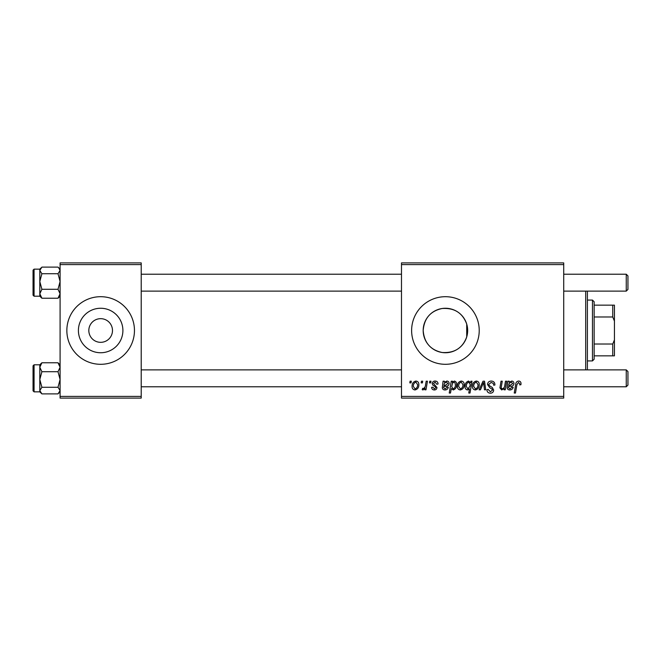 <?xml version="1.0" encoding="UTF-8"?>
<svg xmlns="http://www.w3.org/2000/svg" width="661" height="661" viewBox="0 0 661 661"><rect width="100%" height="100%" fill="white"/><g stroke="black" fill="none" stroke-linecap="round" stroke-linejoin="round"><path stroke-width="0.99" d="M88.822 330.5A11.832 11.832 0 0 0 100.654 342.332A11.832 11.832 0 0 0 112.486 330.5A11.832 11.832 0 0 0 100.654 318.668A11.832 11.832 0 0 0 88.822 330.5M78.411 330.5A22.243 22.243 0 0 0 100.654 352.743A22.243 22.243 0 0 0 122.896 330.5A22.243 22.243 0 0 0 100.654 308.257A22.243 22.243 0 0 0 78.411 330.5M66.852 330.5A33.802 33.802 0 0 0 100.654 364.302A33.802 33.802 0 0 0 134.456 330.5A33.802 33.802 0 0 0 100.654 296.698A33.802 33.802 0 0 0 66.852 330.5M466.716 336.92C462.626 348.058 454.446 353.255 442.168 352.503C430.485 349.991 424.155 342.654 423.18 330.5C424.18 318.329 430.501 310.992 442.135 308.505C454.404 307.729 462.601 312.917 466.716 324.08L467.666 330.5L466.716 336.92L466.716 324.08M467.666 330.5A22.243 22.243 0 0 1 445.423 352.743A22.243 22.243 0 0 1 423.18 330.5A22.243 22.243 0 0 1 445.423 308.257A22.243 22.243 0 0 1 467.666 330.5M411.621 330.5A33.802 33.802 0 0 0 445.423 364.302A33.802 33.802 0 0 0 479.225 330.5A33.802 33.802 0 0 0 445.423 296.698A33.802 33.802 0 0 0 411.621 330.5M563.726 398.104L401.483 398.104L401.483 396.41L563.726 396.41L563.726 398.104M563.726 264.59L401.483 264.59L401.483 262.896L563.726 262.896L563.726 396.41M429.749 381.199L430.98 381.199L430.724 382.893L429.468 382.893L429.749 381.199M421.454 381.199L422.685 381.199L422.429 382.893L421.173 382.893L421.454 381.199M438.053 383.958L436.822 384.272L435.054 382.124L433.442 383.446L436.971 387.511C436.838 389.073 435.971 389.891 434.393 389.957C432.674 389.916 431.74 389.048 431.6 387.346L432.823 387.197L434.451 388.883L435.748 387.701L435.624 387.007L432.831 385.107L432.211 383.537C432.443 381.893 433.409 381.067 435.112 381.05C436.987 381.124 437.97 382.091 438.053 383.958M452.488 381.199L452.273 382.397L454.371 381.05C456.032 381.513 456.792 382.678 456.644 384.545C456.759 387.288 455.627 389.098 453.239 389.957L451.306 388.536L450.488 393.031L449.249 393.031L451.248 381.199L452.488 381.199M491.23 381.05C493.717 381.182 494.932 382.512 494.899 385.049L493.668 385.198L493.354 383.454L491.148 382.43L488.752 384.413L489.074 385.446L492.271 387.462L493.668 390.048C493.511 392.072 492.412 393.121 490.355 393.188C488.215 393.055 487.066 391.915 486.901 389.759L488.14 389.379L490.396 391.799L492.437 390.122L491.974 389.065L489.859 387.833L487.521 384.52C487.744 382.306 488.983 381.149 491.23 381.05M476.3 381.05C478.242 381.306 479.217 382.446 479.225 384.479C479.341 387.478 478.043 389.304 475.333 389.957C473.367 389.643 472.408 388.445 472.466 386.363C472.392 383.479 473.664 381.703 476.3 381.05M505.483 381.199L506.731 381.199L505.268 389.808L504.029 389.808L504.269 388.362L501.716 389.957L499.906 387.867L501.03 381.199L502.269 381.199L501.154 387.833L502.104 388.883C503.814 388.379 504.715 387.148 504.806 385.198L505.483 381.199M521.017 383.661L520.909 384.735L519.67 384.892L519.786 383.859L518.513 382.43L516.902 384.652L515.481 393.031L514.233 393.031L515.704 384.363C515.844 382.438 516.811 381.331 518.596 381.05C520.199 381.149 521.008 382.025 521.017 383.661M401.483 264.59L401.483 396.41M509.185 381.199L509.309 382.273L511.754 381.05C513.192 381.215 513.928 382.041 513.944 383.529C513.721 385.396 512.63 386.305 510.664 386.272L508.582 386.578L508.408 387.602L509.97 388.883L511.953 387.197L513.184 387.346C512.696 389.023 511.589 389.899 509.862 389.957C508.284 389.965 507.375 389.213 507.152 387.71L507.921 381.199L509.185 381.199M470.913 381.199L472.004 381.199L470.004 393.031L468.765 393.031L469.475 388.899L467.451 389.957C465.741 389.536 464.956 388.379 465.088 386.487C464.98 383.711 466.145 381.901 468.566 381.05L470.64 382.76L470.913 381.199M483.026 381.199L484.53 381.199L485.711 389.808L484.472 389.808L483.604 382.529L480.44 389.808L479.118 389.808L483.026 381.199M461.246 381.05C463.187 381.306 464.162 382.446 464.171 384.479C464.286 387.478 462.989 389.304 460.279 389.957C458.313 389.643 457.354 388.445 457.412 386.363C457.329 383.479 458.61 381.703 461.246 381.05M444.349 381.199L444.473 382.273L446.919 381.05C448.356 381.215 449.092 382.041 449.108 383.529C448.885 385.396 447.794 386.305 445.828 386.272L443.746 386.578L443.572 387.602L445.134 388.883L447.117 387.197L448.34 387.346C447.861 389.023 446.753 389.899 445.027 389.957C443.448 389.965 442.54 389.213 442.316 387.71L443.085 381.199L444.349 381.199M415.918 381.05C417.868 381.306 418.843 382.446 418.843 384.479C418.958 387.478 417.661 389.304 414.951 389.957C412.985 389.643 412.026 388.445 412.084 386.363C412.01 383.479 413.29 381.703 415.918 381.05M426.196 381.199L427.444 381.199L425.99 389.808L424.742 389.808L425.056 388.024L423.057 389.957L422.222 389.651L422.718 388.304L423.329 388.577C424.759 387.776 425.502 386.462 425.568 384.644L426.196 381.199M410.084 381.199L411.316 381.199L411.059 382.893L409.803 382.893L410.084 381.199M141.214 398.104L60.093 398.104L60.093 396.41L141.214 396.41L141.214 398.104M141.214 264.59L60.093 264.59L60.093 262.896L141.214 262.896L141.214 396.41M60.093 264.59L60.093 396.41M511.366 382.124C509.738 382.545 508.879 383.677 508.788 385.503L510.325 385.198L512.721 383.529L511.366 382.124M469.93 386.355L470.202 384.396L468.666 382.124C466.997 382.942 466.212 384.388 466.319 386.462L467.856 388.883L469.93 386.355M475.383 388.883C477.242 388.205 478.118 386.776 477.994 384.611L476.292 382.124C474.491 382.835 473.623 384.256 473.697 386.371L475.383 388.883M460.329 388.883C462.188 388.205 463.055 386.776 462.94 384.611L461.229 382.124C459.428 382.835 458.569 384.256 458.635 386.371L460.329 388.883M453.165 388.883C454.735 388.114 455.479 386.759 455.404 384.809L454.933 382.661L453.967 382.124L452.545 383.182L451.694 386.66L453.165 388.883M446.53 382.124C444.903 382.545 444.035 383.677 443.952 385.503L445.489 385.198L447.885 383.529L446.53 382.124M415.009 388.883C416.86 388.205 417.735 386.776 417.612 384.611L415.909 382.124C414.108 382.835 413.241 384.256 413.315 386.371L415.009 388.883M587.389 291.121L587.389 369.879M585.696 369.879L585.696 291.121M58.003 273.728L60.093 281.512L58.003 289.287L60.093 293.757L58.003 298.227L58.689 297.599L58.003 298.227L41.899 298.227L39.809 293.757L41.899 289.287L39.809 281.512L41.899 273.728L39.809 270.423L41.899 267.11L58.003 267.11L58.689 267.738L60.093 270.423L58.003 273.728L41.899 273.728M41.156 267.796L39.809 269.151L39.809 293.757L39.809 269.151L34.066 269.151L34.066 296.194L33.05 295.178L33.05 270.209M58.003 289.287L41.899 289.287M39.809 293.757L39.809 296.194L41.899 298.227L40.395 296.615M58.003 371.713L60.093 379.488L58.003 387.272L60.093 390.577L58.003 393.89L41.899 393.89L39.809 390.577L39.809 391.849L34.066 391.849L34.066 364.806L39.809 364.806L39.809 367.243L41.899 362.773L41.213 363.401L41.899 362.773L58.003 362.773L60.093 367.243L58.003 371.713L41.899 371.713L39.809 367.243L39.809 379.488L41.899 371.713M33.05 390.791L33.05 365.822L33.05 368.185L33.05 365.822L34.066 364.806M60.093 364.806L58.003 362.773L59.507 364.385M41.899 387.272L39.809 379.488L39.809 390.577L41.899 387.272L58.003 387.272M41.899 393.89L39.809 391.849L39.809 367.243M60.093 269.151L58.003 267.11M627.95 275.91L627.95 289.435L626.256 291.121L626.256 274.224L627.95 275.91M627.95 371.565L626.256 369.879L627.95 371.565L627.95 385.09L626.256 386.776L626.256 369.879L563.726 369.879M592.463 360.923L592.463 300.077L594.148 301.771L594.148 359.229L592.463 360.923L587.389 360.923M592.463 300.077L587.389 300.077M614.433 355.849L612.739 355.849L612.739 344.017L614.433 339.911L614.433 355.849M594.148 355.849L612.739 355.849M594.148 305.151L614.433 305.151L614.433 339.911M594.148 344.017L612.739 344.017M614.433 321.089L612.739 316.983L612.739 305.151M594.148 316.983L612.739 316.983M60.093 296.194L58.689 297.599M34.066 296.194L39.809 296.194M34.066 269.151L33.05 270.167M39.809 364.806L41.213 363.401M34.066 391.849L33.05 390.833M60.093 391.849L58.738 393.204M141.214 274.224L401.483 274.224M563.726 274.224L626.256 274.224M141.214 291.121L401.483 291.121M563.726 291.121L626.256 291.121L627.95 289.435M626.256 386.776L563.726 386.776M401.483 386.776L141.214 386.776M401.483 369.879L141.214 369.879"/></g></svg>
